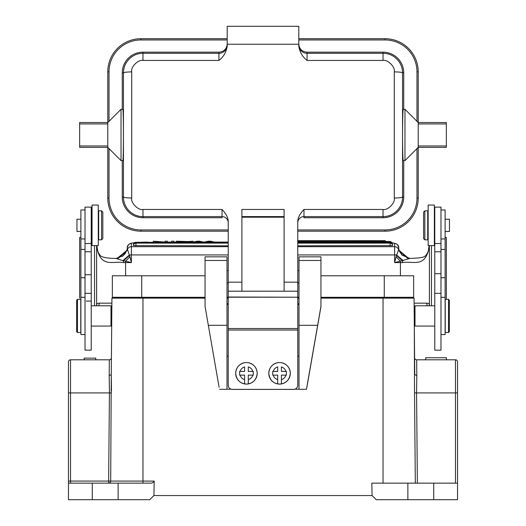 <?xml version="1.0" encoding="UTF-8"?>
<svg xmlns="http://www.w3.org/2000/svg" width="526" height="526" viewBox="0 0 526 526"><rect width="100%" height="100%" fill="white"/><g stroke="black" fill="none" stroke-linecap="round" stroke-linejoin="round"><path stroke-width="0.79" d="M307.749 382.389L306.461 389.293L299.011 389.293L299.011 256.839L320.945 256.839L320.945 306.697L307.749 382.389M219.105 387.294L205.055 306.408L219.105 387.294M226.989 356.201L228.231 356.201M297.769 356.201L299.011 356.201M306.461 389.293L320.945 306.408M205.055 306.408L205.055 256.839L226.989 256.839L226.989 389.293L219.539 389.293M299.011 389.214L294.869 389.214M231.131 389.214L226.989 389.214M226.989 325.305L208.362 325.305M205.055 256.839L226.989 256.839M205.055 260.475L226.989 260.475M317.638 325.305L299.011 325.305M299.011 260.475L320.945 260.475M434.358 224.372L434.358 245.622L428.144 245.622L428.144 205.055L434.358 205.055L434.358 224.372M85.021 334.556L80.886 334.556L80.886 209.966L85.021 209.966M445.114 219.23L449.46 219.23L449.46 231.447L445.114 231.447M424.837 210.854L427.73 210.854L427.73 239.823L424.837 239.823L424.837 210.854L423.594 212.096L423.594 238.58L423.594 212.096M91.642 233.735L91.642 216.219L91.642 233.735M80.886 231.433L76.954 231.433L76.954 219.224L80.886 219.224M101.577 239.81L98.684 239.81L98.684 210.841L101.577 210.841L101.577 239.81L102.82 238.574L102.82 212.083L102.82 238.574M96.613 263.381L96.613 301.082M86.264 301.082L91.228 301.082M116.154 258.424L123.169 255.675L127.371 249.133L129.929 256.793L125.582 261.139L131.382 262.592L131.382 243.538A16.556 1.44 180 0 1 134.61 242.683M116.364 258.417L123.216 255.682L127.417 249.613A4.142 4.123 0 0 1 131.382 246.687L228.231 246.687M122.315 256.313L124.938 253.92L127.371 249.133M79.643 298.104L79.643 237.502L79.643 250.323L79.643 237.502L80.886 237.502M429.177 245.622L428.519 249.548M428.552 250.323C423.673 267.596 413.239 260.784 402.502 262.592L394.618 262.592L400.417 261.139L396.071 256.793L398.761 249.331L398.761 247.661A4.142 4.123 180 0 0 394.618 243.538L394.618 246.687L297.769 246.687M127.239 249.607L127.239 247.661A4.142 4.123 -0 0 1 131.382 243.538M409.82 258.424L401.903 254.847L398.629 249.133M400.417 275.782L400.417 261.139L410.043 258.424L407.499 258.161L398.478 249.981M408.603 258.345L398.504 249.903M409.616 258.417L401.93 255.031L398.596 249.613M297.769 245.826L392.554 245.609A2.485 2.485 0 0 0 390.068 243.13L390.068 242.302L297.769 242.302M135.932 245.826L135.932 243.137A2.485 2.485 0 0 0 133.446 245.609L228.231 245.826M392.429 244.846L392.554 244.781A2.485 2.485 0 0 0 390.068 242.302M228.231 242.302L135.932 242.302A2.485 2.485 0 0 0 133.446 244.781L133.571 244.846M171.594 241.204L171.594 242.302L173.968 242.289L173.968 241.204L171.594 241.204M212.984 242.282L208.671 241.552M209.486 242.302L209.486 241.362M212.971 242.289L215.404 242.289L210.643 241.204L208.224 241.204L203.897 242.157M208.677 242.302L208.677 241.552L205.265 242.302L202.405 242.302L198.447 241.355L194.738 242.302L192.352 242.302L197.27 241.204L199.558 241.204L203.91 242.157M198.447 241.355L198.447 242.302M184.942 242.17L181.786 241.651L187.867 241.651L184.935 242.17M188.551 241.533L193.042 241.204L186.158 242.289L183.6 242.289L176.269 241.204L188.551 241.533M176.269 242.302L176.269 241.204M193.042 241.204L193.042 242.131M165.164 241.204L165.164 242.052L153.316 241.204L153.316 242.302L155.591 242.289L155.591 241.434L167.439 242.289L167.439 241.204L165.164 241.204M398.583 249.62A4.142 4.123 180 0 0 394.618 246.687L394.618 262.592L396.071 256.793M402.502 262.592L402.528 260.791L396.4 255.386M403.146 260.672L396.499 254.932L297.769 254.932M429.117 245.622L428.506 249.541C428.605 251.612 425.554 256.589 424.817 256.169C424.186 257.359 419.261 258.108 410.056 258.424L407.505 258.174M429.387 245.622L429.387 305.79L429.387 245.622M414.12 303.154L426.711 303.154C428.526 303.134 429.42 303.897 429.387 305.435M96.613 305.435L96.613 245.609L96.613 305.435C96.58 303.897 97.474 303.134 99.289 303.154A4.142 3.754 90 0 1 98.428 305.79M79.643 261.027L79.643 250.323M127.239 249.331L127.239 247.661L128.502 244.623L130.349 243.459L134.695 242.631M129.915 256.741L131.382 262.592L123.498 262.592C113.116 260.784 102.228 267.649 97.448 250.323L96.823 245.609M97.448 250.323L97.494 249.541C97.586 251.204 98.441 253.124 100.065 255.307C100.591 256.392 104.306 258.365 115.944 258.424L122.86 260.679L129.501 254.932L228.231 254.932M122.86 260.679L123.472 260.791L129.606 255.386M123.498 262.592L123.472 260.791L125.582 261.139L125.582 275.782M94.542 305.79L94.542 245.609M79.643 237.443L80.886 237.443L79.643 237.502M117.226 258.365L127.483 249.903M118.514 258.174L115.944 258.424L118.514 258.174L127.522 249.981M446.357 250.323L446.357 237.443L445.344 237.443M446.357 299.373L446.357 237.502L445.114 237.502M431.458 245.622L431.458 305.79M92.057 237.443L91.228 237.443M434.772 237.443L434.358 237.443M429.387 263.381L429.387 301.082M98.27 224.365L98.27 245.609L92.057 245.609L92.057 205.048L98.27 205.048L98.27 224.365M91.228 243.538L91.228 207.112L85.021 207.112L85.021 274.73L91.228 274.73L91.228 243.538L85.021 243.538M91.228 293.33L91.228 350.165L85.021 350.165L85.021 293.33L91.228 293.337L91.228 274.73M85.021 293.337L85.021 274.73M434.772 207.126L434.772 273.658L440.979 273.658L440.979 207.126L434.772 207.126M440.979 293.337L440.979 350.178L434.772 350.178L434.772 293.337L440.979 293.337L440.979 273.658M434.772 293.337L434.772 273.658M440.979 209.979L445.114 209.979L445.114 334.562L440.979 334.562M77.473 299.373L80.78 299.373L80.78 332.485L77.473 332.485L76.645 331.656L76.645 300.201L77.473 299.373L77.473 332.485M111.828 309.722L111.926 298.13L116.687 298.13L116.7 297.302M246.444 362.552A10.763 10.763 180 0 1 257.207 373.302A10.763 10.763 180 0 1 248.305 383.901L248.305 383.901A10.763 10.763 180 0 1 244.583 383.908L244.583 383.908A10.763 10.763 180 0 1 244.583 362.703A10.763 10.763 180 0 1 246.444 362.552M240.086 375.13L244.583 375.13L244.583 379.621A6.621 6.621 180 0 1 240.086 375.13L239.613 375.13L239.613 371.409L240.086 371.409A6.621 6.621 180 0 1 244.583 366.911L244.583 371.448L239.613 371.448M244.583 379.621L244.583 383.901L244.583 379.621M248.305 383.901L248.305 379.621L248.305 383.901M253.276 371.448L248.305 371.448L248.305 366.911A6.621 6.621 180 0 1 252.802 371.409L253.276 371.409L253.276 375.13L252.802 375.13A6.621 6.621 180 0 1 248.305 379.621L248.305 375.13L252.802 375.13M244.583 371.409L240.086 371.409M252.802 371.409L248.305 371.409M297.769 385.269A4.142 4.136 180 0 1 293.626 389.404L293.626 389.372A4.142 4.136 -0 0 0 297.769 385.229L297.769 385.269M232.374 389.372L232.374 389.404A4.142 4.136 180 0 1 228.231 385.269L228.231 385.229A4.142 4.136 -0 0 0 232.374 389.372L293.626 389.372M241.894 291.2L284.106 291.2L284.106 209.46L241.894 209.46L241.894 291.2L228.231 291.2L228.231 297.21L297.769 297.21L228.231 297.019M297.769 222.794A6.207 6.207 -0 0 1 303.975 216.587L303.975 217.731L383.033 217.731A20.698 20.698 0 0 0 403.725 197.033L402.548 197.033C402.653 207.816 393.448 216.804 383.033 216.587L303.975 216.587L303.975 209.46C299.971 213.641 297.907 217.586 297.769 221.308L297.769 297.019M297.769 385.229L297.769 297.21M297.769 330.026L228.231 330.026L228.231 297.21M228.231 330.026L228.231 385.229M232.374 389.404L293.626 389.404M205.055 298.13L142.967 298.13L142.967 481.093L154.197 481.093L153.927 495.558L372.073 495.558L371.843 483.144L457.535 483.144L457.535 499.7L407.867 499.7L407.867 483.144M414.172 309.722L414.074 298.13L320.945 298.13M299.011 298.13L297.769 298.13M228.231 298.13L226.989 298.13M70.537 359.804L70.537 481.073L68.465 481.073L68.465 483.144L68.465 361.868A2.071 2.071 0 0 1 70.537 359.804L109.336 359.804L109.191 375.63L111.262 374.565L111.926 298.13L142.967 298.13L116.687 298.13M111.479 391.048L111.262 374.565L110.697 481.093A2.071 2.045 -90 0 1 108.645 483.144L108.645 481.073L142.967 481.093L142.967 483.144M111.473 392.929L109.428 392.915L109.191 375.63M84.193 359.804L84.193 358.147L95.785 358.147L95.785 359.804M111.348 364.255L111.302 369.693M111.683 325.699L111.407 357.752A2.071 2.071 0 0 1 109.336 359.804A2.071 2.071 0 0 0 111.407 357.752L111.282 372.079M70.537 483.144L70.537 481.073L108.645 481.073L109.428 392.915L68.465 392.915L68.465 361.868M414.771 374.565L416.809 375.63L416.572 392.915L414.527 392.929L414.317 325.699M425.692 359.804L425.692 357.733L446.403 357.733L446.403 359.804M446.383 359.804L446.383 357.733M416.809 375.63L416.664 359.804L455.463 359.804A2.071 2.071 0 0 1 457.535 361.868L457.535 482.658M416.664 359.804A2.071 2.071 0 0 1 414.593 357.752A2.071 2.071 0 0 0 416.664 359.804A2.071 2.071 0 0 1 414.593 357.752M383.033 483.144L383.033 298.13L409.313 298.13L409.3 297.302L409.313 298.13L414.074 298.13L414.744 374.565M68.465 499.7L68.465 483.144L92.267 483.144L92.267 499.7L68.465 499.7M154.197 481.093C153.447 482.579 151.988 483.262 149.811 483.144L118.133 483.144L118.133 499.7L92.267 499.7M118.133 483.144L92.267 483.144M118.133 499.7L149.713 499.7L153.927 495.558M372.073 495.558L376.287 499.7L407.867 499.7M448.527 299.373L448.527 332.485L445.22 332.485L445.22 299.373L448.527 299.373L449.355 300.201L449.355 331.656L449.355 300.201M121.033 109.29L122.782 109.29C123.649 107.837 123.649 162.067 122.782 160.614L121.033 160.614L121.033 109.29L107.784 122.532L79.643 122.532L79.643 123.939L107.784 123.939L107.784 147.365L79.643 147.365L79.643 123.939M227.199 38.72L140.902 38.72A33.112 33.112 0 0 0 107.784 71.832L107.784 145.958L79.643 145.958M107.784 147.365L109.027 148.608L109.027 198.072L107.784 198.072L107.784 147.365L121.033 160.614M107.784 122.532L108.198 122.124M284.106 217.199L241.894 217.199M228.231 291.2L228.231 221.308C228.12 217.626 226.048 213.674 222.025 209.46L142.967 209.46C138.325 210.637 130.507 202.832 131.724 198.006L131.724 71.891C130.468 67.104 138.364 59.221 142.967 60.437L218.921 60.437C223.504 56.913 226.259 52.153 227.199 46.157L227.199 44.243L298.801 44.243L298.801 26.3L227.199 26.3L227.199 44.243M403.725 109.29L403.725 72.864A20.698 20.698 0 0 0 383.033 52.166L383.033 53.31C393.461 53.113 402.614 62.042 402.548 72.864L402.548 197.033C401.956 197.598 399.195 197.921 394.276 198.006C395.532 202.793 387.636 210.676 383.033 209.46L303.975 209.46M383.033 53.304L383.033 60.437C387.675 59.26 395.493 67.065 394.276 71.891L394.276 198.006M297.769 231.184L385.098 231.184A33.112 33.112 0 0 0 418.216 198.072L418.216 147.365L404.967 160.614L403.218 160.614C402.771 160.233 402.548 144.242 402.548 134.952C402.548 125.655 402.771 109.671 403.218 109.29L404.967 109.29L404.967 160.614M446.357 145.958L418.216 145.958L418.216 147.365L446.357 147.365L446.357 123.939L418.216 123.939L418.216 145.958L418.216 71.832A33.112 33.112 0 0 0 385.098 38.72L298.801 38.72M446.357 123.939L446.357 122.532L418.216 122.532L404.967 109.29M418.216 147.365L417.802 147.773M418.216 122.532L416.973 121.289L416.973 71.832L418.216 71.832M122.275 109.29L122.275 72.864A20.698 20.698 0 0 1 142.967 52.166L218.921 52.166C224.004 51.745 226.765 48.99 227.199 43.888M383.033 60.437L307.079 60.437C302.496 56.913 299.735 52.153 298.801 46.157L298.801 44.243M298.801 43.888C299.222 48.977 301.983 51.732 307.079 52.166L383.033 52.166M122.275 72.864L123.452 72.864C123.347 62.088 132.552 53.093 142.967 53.31L218.921 53.31A8.278 8.278 180 0 0 227.199 45.032M122.275 160.614L122.275 197.033A20.698 20.698 0 0 0 142.967 217.731L142.967 216.587C132.539 216.784 123.386 207.855 123.452 197.033C124.044 197.612 126.805 197.934 131.724 198.006M222.025 209.46L222.025 217.731L142.967 217.731M297.769 291.2L284.106 291.2M109.027 198.072A31.869 31.869 0 0 0 140.902 229.941L140.902 231.184A33.112 33.112 0 0 1 107.784 198.072A33.112 33.112 0 0 0 140.902 231.184L228.231 231.184M403.725 160.614L403.725 197.033M279.556 362.552A10.763 10.763 180 0 1 290.319 373.302A10.763 10.763 180 0 1 281.417 383.901L281.417 383.901A10.763 10.763 180 0 1 277.695 383.908L277.695 383.908A10.763 10.763 180 0 1 277.695 362.703A10.763 10.763 180 0 1 279.556 362.552M273.198 375.13L277.695 375.13L277.695 379.621A6.621 6.621 180 0 1 273.198 375.13L272.724 375.13L272.724 371.409L273.198 371.409A6.621 6.621 180 0 1 277.695 366.911L277.695 371.448L272.724 371.448M277.695 379.621L277.695 383.901L277.695 379.621M281.417 383.901L281.417 379.621L281.417 383.901M286.387 371.448L281.417 371.448L281.417 366.911A6.621 6.621 180 0 1 285.914 371.409L286.387 371.409L286.387 375.13L285.914 375.13A6.621 6.621 180 0 1 281.417 379.621L281.417 375.13L285.914 375.13M277.695 371.409L273.198 371.409M285.914 371.409L281.417 371.409M226.989 270.502L228.231 270.502M297.769 270.502L299.011 270.502M226.989 282.922L228.231 282.922M297.769 282.922L299.011 282.922M384.276 298.13L384.276 275.782L413.66 275.782L413.66 297.302L320.945 297.302M205.055 297.302L112.34 297.302L112.34 275.782L141.724 275.782L141.724 298.13M384.276 275.782L320.945 275.782M205.055 275.782L141.724 275.782M299.011 297.302L297.769 297.302M228.231 297.302L226.989 297.302M383.783 275.782L413.66 275.782M112.34 275.782L141.593 275.782M226.989 303.785L228.231 303.785L226.989 303.785M297.769 303.785L299.011 303.785L297.769 303.785M226.989 304.363L228.231 304.363M297.769 304.363L299.011 304.363M85.021 277.715L80.886 277.715M80.886 249.429L85.021 249.429M139.449 242.302A16.556 1.44 180 0 1 147.938 242.098L139.042 242.302M167.439 242.098L171.594 242.098L167.439 242.078M173.968 242.098L176.269 242.098L173.968 242.078M203.634 242.098L204.127 242.098M214.562 242.098L227.837 242.098M391.877 242.742A16.556 1.44 180 0 1 394.618 243.538M390.068 245.826L390.068 243.137L297.769 243.13M135.932 242.302L135.932 243.13L228.231 243.13M389.707 242.302L389.707 241.48L297.769 241.467M384.184 241.467L384.184 240.652L297.769 240.638M197.546 241.592L197.546 242.302M426.711 303.154A4.142 3.754 90 0 0 427.572 305.79M99.289 303.154L111.88 303.154M91.228 251.77L85.021 251.77M434.772 251.783L440.979 251.783M445.114 277.728L440.979 277.728M440.979 249.442L445.114 249.442M91.228 326.067L110.999 326.067L110.999 305.79L111.828 306.612M257.207 373.335C256.425 379.95 252.901 383.533 246.641 384.092C240.165 383.704 236.509 380.12 235.681 373.335A10.763 10.763 -0 0 0 246.641 384.092A10.763 10.763 -0 0 0 257.207 373.335L257.207 373.302C256.8 367.621 253.828 364.091 248.305 362.703M228.231 328.526L297.769 328.526M457.535 392.915L455.463 392.915L455.463 359.804M455.463 483.144L455.463 392.915L416.572 392.915L417.368 483.144M433.733 499.7L433.733 483.144M414.527 392.929L415.323 483.144M415.303 481.093L415.185 467.621M434.772 305.79L415.001 305.79L415.001 326.067L414.172 325.239M284.106 216.587L241.894 216.587M241.894 282.179L228.231 282.179M383.033 217.731L383.033 209.46M403.725 72.864L402.548 72.864C401.956 72.286 399.195 71.963 394.276 71.891M307.079 60.437L307.079 53.31L383.033 53.31M297.769 229.941L385.098 229.941L385.098 231.184M416.973 71.832A31.869 31.869 0 0 0 385.098 39.956L298.801 39.956M385.098 39.956L385.098 38.72M385.098 229.941A31.869 31.869 0 0 0 416.973 198.072L416.973 148.608M416.973 198.072L418.216 198.072M227.199 39.956L140.902 39.956L140.902 38.72A33.112 33.112 0 0 0 107.784 71.832L109.027 71.832L109.027 121.289M140.902 39.956A31.869 31.869 0 0 0 109.027 71.832M218.921 52.166L218.921 60.437M142.967 52.166L142.967 60.437M307.079 52.166L307.079 53.31A8.278 8.278 0 0 1 298.801 45.032M122.275 197.033L123.452 197.033L123.452 72.864C124.044 72.299 126.805 71.977 131.724 71.891M228.231 222.794A6.207 6.207 180 0 0 222.025 216.587L142.967 216.587L142.967 209.46M297.769 282.179L284.106 282.179M140.902 229.941L228.231 229.941M290.319 373.335C289.537 379.95 286.012 383.533 279.753 384.092C273.277 383.704 269.621 380.12 268.793 373.335A10.763 10.763 -0 0 0 279.753 384.092A10.763 10.763 -0 0 0 290.319 373.335L290.319 373.302C289.911 367.621 286.94 364.091 281.417 362.703M320.945 256.839L299.011 256.839M80.886 297.302L85.021 297.302M80.886 238.942L85.021 238.942M428.144 235.273L427.73 235.273M434.772 234.445L434.358 234.859M434.772 216.232L434.358 215.818M428.144 215.404L427.73 215.404M423.594 238.58L424.837 239.823M98.27 215.39L98.684 215.39M91.642 216.219L92.057 215.805M91.228 231.433L91.642 231.433M91.228 219.224L91.642 219.224M91.642 234.432L92.057 234.846M98.27 235.26L98.684 235.26M102.82 212.083L101.577 210.841M203.562 242.078L204.193 242.078M214.496 242.078L227.843 242.078M391.85 242.69L396.637 243.939L397.505 244.629L398.761 247.661M402.469 255.373L399.609 251.691L398.761 249.337M392.126 243.393A2.485 2.485 0 0 0 389.707 241.467M386.038 241.467A2.485 2.485 0 0 0 384.184 240.638M228.231 241.48A2.485 2.485 0 0 0 227.751 242.302M97.494 249.541L96.883 245.609M434.772 243.551L440.979 243.551M440.979 297.315L445.114 297.315M440.979 238.955L445.114 238.955M91.228 305.79L110.999 305.79M110.999 326.067L111.828 325.239M235.681 373.335L235.681 373.302C236.089 367.621 239.06 364.091 244.583 362.703M434.772 326.067L415.001 326.067M448.527 332.485L449.355 331.656M415.001 305.79L414.172 306.612M268.793 373.335L268.793 373.302C269.2 367.621 272.172 364.091 277.695 362.703"/></g></svg>
